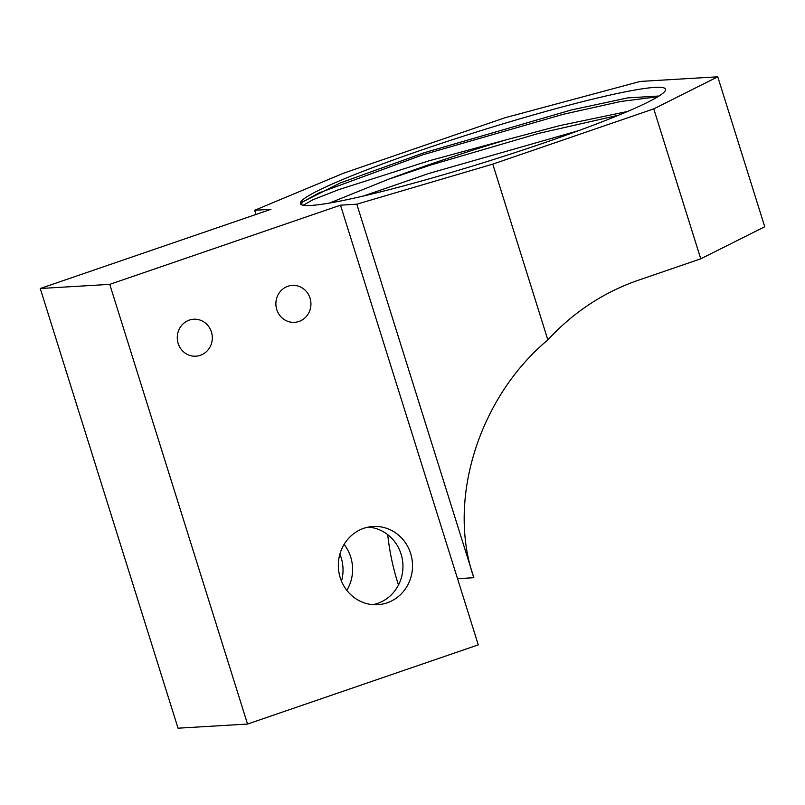 <?xml version="1.0" encoding="UTF-8"?>
<svg xmlns="http://www.w3.org/2000/svg" width="805" height="805" viewBox="0 0 805 805"><rect width="100%" height="100%" fill="white"/><g stroke="black" fill="none" stroke-linecap="round" stroke-linejoin="round"><path stroke-width="1.21" d="M329.587 203.041L388.473 179.253A176.315 14.45 162.6 0 1 430.786 164.089A176.315 14.45 162.6 0 1 506.627 139.708L559.737 125.61L627.608 111.452M544.432 142.757A191.349 15.677 162.6 0 1 310.841 205.456A191.349 15.677 162.6 0 1 301.362 204.671A191.349 15.677 162.6 0 1 421.468 150.072A191.349 15.677 162.6 0 1 665.312 90.623A191.349 15.677 162.6 0 1 544.432 142.757M506.627 139.708L428.673 160.919L338.462 189.739L312.712 199.831L303.244 205.255M301.694 204.822L302.086 202.146L340.324 182.926L423.4 152.98L571.399 109.953L627.82 97.878L659.033 96.006M363.749 528.332A39.183 37.09 86.6 0 0 339.006 572.798A39.183 37.09 86.6 0 0 377.756 604.706A39.183 37.09 86.6 0 0 387.104 602.854A39.183 37.09 86.6 0 0 411.848 558.388A39.183 37.09 86.6 0 0 373.097 526.48A39.183 37.09 86.6 0 0 363.749 528.332M368.338 527.094A39.183 37.09 -93.4 0 1 402.661 561.467A39.183 37.09 -93.4 0 1 377.535 603.428A39.183 37.09 -93.4 0 1 372.946 604.666M189.286 320.108A18.515 17.529 86.6 0 0 177.593 341.119A18.515 17.529 86.6 0 0 195.897 356.192A18.515 17.529 86.6 0 0 200.314 355.317A18.515 17.529 86.6 0 0 212.007 334.306A18.515 17.529 86.6 0 0 193.703 319.233A18.515 17.529 86.6 0 0 189.286 320.108M287.888 286.268A18.515 17.529 86.6 0 0 276.196 307.269A18.515 17.529 86.6 0 0 294.509 322.342A18.515 17.529 86.6 0 0 298.927 321.477A18.515 17.529 86.6 0 0 310.619 300.466A18.515 17.529 86.6 0 0 292.306 285.393A18.515 17.529 86.6 0 0 287.888 286.268M388.473 179.253L431.047 164.924L538.716 133.378L618.673 115.185M301.774 202.498L318.599 193.079L422.937 154.751L563.289 114.28L620.866 101.47L657.846 96.741M363.588 195.977L428.803 173.467L578.493 130.692M40.25 288.502L178.036 728.193L247.538 724.057L478.281 644.855L457.542 578.684L473.863 577.708L356.806 204.198L492.771 164.129L653.761 108.876L717.758 76.807L640.317 81.416L505.107 117.721L344.107 172.984L254.672 210.276L270.993 209.31L40.25 288.502L109.742 284.366L340.485 205.174L356.806 204.198M717.758 76.807L764.75 226.748L700.753 258.818L638.355 280.231A235.08 222.572 86.6 0 0 547.853 339.911C478.693 397.529 446.584 500.72 473.863 577.708M398.485 585.034L397.61 582.246A235.08 222.572 -93.4 0 1 387.718 534.661M457.542 578.684L340.485 205.174M255.98 214.462L254.672 210.276M700.753 258.818L653.761 108.876M547.853 339.911L492.771 164.129M247.538 724.057L109.742 284.366M339.871 554.142A39.183 37.09 -93.4 0 1 341.481 581.18M346.834 590.357A39.183 37.09 86.6 0 0 344.097 544.401"/></g></svg>
